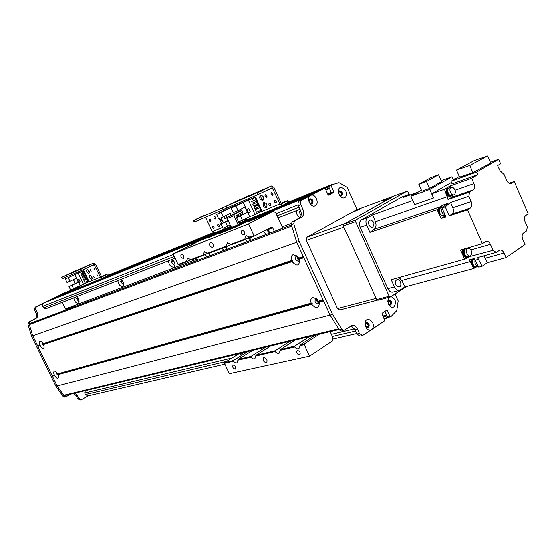 <?xml version="1.0" encoding="UTF-8"?>
<svg xmlns="http://www.w3.org/2000/svg" width="556" height="556" viewBox="0 0 556 556"><rect width="100%" height="100%" fill="white"/><g stroke="black" fill="none" stroke-linecap="round" stroke-linejoin="round"><path stroke-width="0.83" d="M73.462 307.1L66.859 309.233L66.539 308.573M168.412 260.778C169.01 264.955 170.782 267.075 173.715 267.144L173.868 267.082C175.689 265.017 175.175 262.404 172.325 259.249M117.802 280.599C118.456 284.45 120.068 286.437 122.647 286.562L122.758 286.514C124.315 284.665 123.793 282.253 121.194 279.272M73.774 297.849C74.455 301.415 75.943 303.284 78.222 303.444L78.32 303.409C79.654 301.741 79.126 299.496 76.735 296.689M197.116 259.075L65.483 308.969L62.286 302.346M291.163 223.422L282.163 226.834M296.299 210.689C296.181 213.622 297.342 215.936 299.781 217.639M300.608 210.543L299.83 210.946L299.406 212.475L301.116 215.179M365.626 326.455L367.127 327.255C368.503 325.983 368.35 324.711 366.654 323.439L366.182 322.695M365.313 323.995L365.229 324.829M388.081 317.413L386.948 318.15L386.441 317.81L385.85 316.51L386.642 315.134L384.954 311.402L387.518 317.08L391.111 316.475L396.755 310.707L398.165 300.942L395.038 293.999M288.543 202.148L329.201 185.669L288.543 202.148L329.187 185.676L327.609 186.489L327.47 187.247L328.443 188.797L325.795 189.86L328.422 188.804M356.438 209.883L356.035 207.277L347 187.191L338.972 182.702L329.215 185.662L328.631 186.649L331.383 192.751L331.251 193.502L328.228 195.086L330.25 194.03L331.23 192.418L329.527 188.644L328.457 188.79M239.122 223.178L323.661 188.692M316.107 192.418L239.323 223.616M239.594 224.207L307.378 196.921L310.978 195.066M309.456 202.69L310.804 203.927M312.166 203.67L311.867 202.731C312.069 200.751 311.353 199.757 309.741 199.75L308.99 201.487M340.633 196.018L340.752 195.469C341.898 193.599 341.426 192.397 339.334 191.862L338.597 193.203M388.38 303.979L389.652 304.5C390.986 302.839 390.659 301.602 388.672 300.789L387.984 300.977M77.534 297.536L76.672 298.933L79.084 301.977M122.035 280.148L121.173 280.585L120.777 281.816L123.634 285.172M173.222 260.132L171.853 260.827L171.45 262.14L174.841 265.824M224.867 364.138L87.952 395.865L85.422 394.496L84.679 392.967L85.409 390.583M60.979 294.84L62.578 293.742L61.389 294.221L79.202 287M45.627 308.865L43.493 307.996L42.485 304.757L43.243 303.361L46.794 301.54M49.394 300.49L51.215 299.35L231.136 226.723M53.814 298.301L57.518 296.237M299.489 259.631L297.946 258.429L297.71 256.49M319.102 302.353L317.539 301.206L317.212 299.309L315.467 299.191C314.404 302.033 315.391 303.625 318.421 303.965L319.102 302.353M73.316 306.794L70.549 308.198M64.114 310.623L66.859 309.233M55.28 297.238L35.167 307.246L34.396 309.504L36.168 313.459C37.106 315.926 36.585 317.81 34.59 319.109L28.634 322.098L27.883 324.092L31.588 336.269L55.941 386.246L63.092 396.4L64.684 397.067L65.9 396.775L70.619 394.148M74.949 393.099L77.263 395.267L78.764 398.346L81.308 399.715L88.251 395.796M56.462 296.758L36.321 306.787L35.549 309.046L37.328 313.007C38.274 315.481 37.745 317.365 35.751 318.664L29.788 321.66L29.037 323.661L32.748 335.852L57.143 385.94L64.308 396.115L65.9 396.775M81.308 399.715L80.071 400L77.527 398.631L76.04 395.559L73.726 393.398M60.819 294.902L60.993 294.416M319.068 302.242L319.325 303.083C318.894 308.921 316.35 309.324 311.687 304.292L312.215 303.381L311.172 303.173C310.29 300.275 310.818 298.412 312.764 297.592L316.663 298.787L319.068 302.242L323.592 300.984L330.062 315.148L55.941 386.246M39.678 344.956C38.913 342.927 38.989 341.662 39.907 341.155L40.901 341.266L43.618 344.032L44.126 347.368C43.305 349.071 41.95 348.529 40.067 345.742L40.407 345.102L39.678 344.956L37.537 345.672L32.748 335.852L29.343 324.655L291.747 226.07L296.744 242.235L31.588 336.269M219.335 218.668L218.911 218.626M218.508 218.473L216.68 214.533M216.777 214.262L218.223 213.553M221.156 222.393L221.594 223.456M221.733 225.43C219.738 223.707 219.363 222.094 220.593 220.593L221.344 220.51M215.019 216.687L215.721 218.119M214.192 216.486C215.554 216.854 215.936 217.667 215.346 218.918C213.977 218.571 213.587 217.764 214.178 216.492L214.192 216.486M210.231 219.328L210.919 220.725M209.403 219.113C210.752 219.488 211.134 220.294 210.55 221.524C209.195 221.184 208.806 220.385 209.39 219.12L209.403 219.113M213.428 226.216L214.116 227.606M212.607 226.007L213.928 226.876L213.754 228.412C212.399 228.078 212.01 227.279 212.58 226.014L212.607 226.007M218.689 224.617L219.398 226.035M217.869 224.415C219.231 224.784 219.613 225.597 219.029 226.834C217.66 226.5 217.264 225.701 217.848 224.422L217.869 224.415M256.955 193.001L257.755 194.725L262.321 192.612L261.529 190.882L194.141 220.148L204.316 215.096M222.296 207.979L223.06 209.633L226.306 208.152M223.06 209.633L194.878 221.74L194.141 220.148M261.529 190.882L271.397 186.045L236.39 201.209L226.653 205.963L236.502 201.161M193.495 220.398L194.232 221.99L194.878 221.74M214.672 232.874L230.942 226.292L214.672 232.874L212.218 231.574L205.525 217.167M238.218 204.351L237.746 203.322L238.218 204.351M247.267 219.69L245.085 219.008L247.177 219.731L282.406 205.484M58.248 374.57L58.721 377.253C57.907 378.983 56.531 378.427 54.592 375.585L54.94 374.952L54.21 374.8C53.452 372.798 53.55 371.568 54.481 371.109L55.405 371.22L58.248 374.57L311.687 304.292M56.726 372.2L57.004 374.257L58.595 375.592M316.579 299.052C316.461 300.956 317.288 302.283 319.047 303.027M299.364 259.186L299.677 260.271C299.163 266.088 296.647 266.532 292.122 261.605L292.644 260.681L291.608 260.472C290.705 257.532 291.205 255.6 293.109 254.676L297.3 256.038L299.364 259.186L303.812 257.699L323.078 299.851L318.546 301.116M297.78 256.531L295.973 256.316C294.77 259.124 295.688 260.757 298.725 261.223L299.489 259.548M297.078 256.212C296.869 258.137 297.648 259.499 299.399 260.312M42.207 342.267L42.451 344.338L44.028 345.707M54.592 375.585L52.396 376.197L52.556 375.613L52.021 375.411L37.919 346.457L38.072 345.881L37.537 345.672M64.704 395.538L63.725 395.281L57.143 385.94L52.396 376.197M54.94 374.952L52.556 375.613M323.279 300.303L318.817 301.54M54.21 374.8L52.021 375.411M40.407 345.102L38.072 345.881M40.067 345.742L37.919 346.457M292.644 260.681L43.618 344.032M292.122 261.605L43.646 344.546M291.608 260.472L43.257 343.754M331.647 184.675L331.063 185.662L333.822 191.785L333.69 192.543L328.672 195.17L328.033 194.815L325.253 188.665L324.628 188.296L311.138 195.26C315.732 193.69 319.665 203.767 315.245 205.776C311.047 208.34 306.022 198.694 310.06 195.816L301.734 200.111C300.351 201.084 300.059 202.648 300.852 204.803L302.937 209.369C304.264 212.955 303.778 215.582 301.463 217.236L294.485 220.947L293.728 223.714L299.177 241.373L332.578 314.494L341.989 329.444L343.949 330.479L341.419 331.084L339.459 330.049L330.062 315.148L296.744 242.235L303.284 256.559L298.843 258.047M332.578 314.494L330.062 315.148L338.694 328.832L63.725 395.281M29.343 324.655L30.205 323.418M303.513 257.046L299.128 258.512M311.172 303.173L57.866 373.785M312.215 303.381L58.213 374.042M245.071 222.511L234.98 227.258L218.001 234.013L224.61 230.573L238.17 225.11L234.062 215.589L234.368 214.15L241.902 210.397L242.666 212.058L235.758 215.902L239.726 224.492M238.573 225.277L234.417 227.286L238.573 225.277M224.992 230.733L220.892 232.721L224.992 230.733M241.902 210.397L227.599 216.979L227.293 218.411L231.372 227.849M245.008 222.372L238.17 225.11M282.761 228.141L275.665 212.635L273.156 211.224L248.553 223.839L253.953 235.549L254.627 235.89L271.432 227.05L272.683 227.758L274.316 231.324M268.27 228.711L268.75 229.26L268.972 233.339M266.206 234.382L263.19 231.386M250.096 237.217L250.068 240.47M247.427 241.471L245.078 239.525M226.695 246.523L226.612 249.324M224.124 250.263L221.865 248.358M209.626 253.022L209.57 255.753M207.186 256.65L204.914 254.655M197.665 260.243L196.609 257.977M252.785 350.28L238.176 359.378L236.919 362.859L235.32 362.783L233.332 361.212L224.464 363.283L229.329 373.646L309.532 356.132L332.474 340.995L332.995 337.874L330.146 331.647M195.142 243.278L187.073 247.184L195.142 243.278M218.056 233.374L208.889 237.6L213.803 235.077L215.686 234.646M273.156 211.224L249.665 221.225L254.481 218.73L256.74 218.188M243.653 223.088L234.98 227.258L218.716 233.784L223.13 231.331M248.553 223.839L173.111 253.904L197.019 241.825M243.862 352.629L240.261 354.547L243.862 352.629M319.325 334.253L304.396 343.893L304.257 344.692L309.532 356.132M263.878 357.55C266.685 358.439 267.61 360.114 266.651 362.575C263.704 362.171 262.661 360.538 263.53 357.689L263.878 357.55M210.217 242.256C213.136 243.09 213.99 244.842 212.781 247.51C209.82 246.801 208.938 245.064 210.133 242.298L210.217 242.256M233.249 365.035C235.438 365.772 236.168 367.106 235.438 369.045C233.152 368.663 232.338 367.363 232.992 365.132L233.249 365.035M241.964 230.302C244.536 230.99 245.272 232.498 244.16 234.827C241.54 234.257 240.783 232.762 241.881 230.337L241.964 230.302M181.291 254.189C183.549 254.884 184.231 256.274 183.327 258.373C181.034 257.769 180.339 256.385 181.228 254.217L181.291 254.189M297.418 350.391C299.892 351.121 300.692 352.56 299.823 354.707C297.217 354.422 296.306 353.032 297.085 350.53L297.418 350.391M233.332 361.212L233.367 360.503L247.955 351.441M225.263 247.066L226.862 248.442M226.389 246.642L226.792 246.927M207.756 253.175L203.739 255.267L203.211 254.905L204.379 251.687L208.521 253.446L226.751 246.503L226.216 246.134L227.494 242.784L231.824 244.57L245.307 239.434L244.765 239.052L246.134 235.605L250.617 237.412L254.627 235.89M295.278 340.043L280.446 349.495L279.293 353.039C278.007 353.672 276.61 353.15 275.102 351.482L275.123 350.739L289.926 341.335M266.394 229.704L269.222 232.63M267.443 229.148L269.278 231.067M249.783 237.085L245.307 239.434M248.268 237.885L250.325 239.692M249.296 237.342L250.325 238.156M231.018 244.272L226.751 246.503M315.106 335.268L300.191 344.88L298.982 348.508C297.634 349.175 296.174 348.654 294.604 346.944L294.61 346.186L309.504 336.623M208.25 253.341L209.814 254.794M190.882 259.631L187.038 261.626L186.503 261.278L187.594 258.151L191.605 259.881L203.739 255.267M270.668 345.971L255.962 355.221L254.87 358.662C253.661 359.245 252.341 358.731 250.909 357.119L250.937 356.396L265.622 347.187M187.038 261.626L178.719 264.795L178.08 264.496L173.111 253.904M178.08 264.496L186.503 261.278M190.854 259.624L203.211 254.905M207.749 253.175L226.216 246.134M231.039 244.292L244.765 239.052M249.818 237.127L253.953 235.549M304.396 343.893L300.191 344.88M250.937 356.396L238.176 359.378M294.61 346.186L280.446 349.495M275.123 350.739L255.962 355.221M304.257 344.692L299.913 345.707M250.909 357.119L237.905 360.149M294.604 346.944L280.175 350.308M275.102 351.482L255.69 356.007M224.464 363.283L224.617 362.547L239.149 353.56M233.367 360.503L224.617 362.547M237.065 217.09L237.516 215.228L239.254 215.992M238.969 215.659L239.059 216.089M236.286 211.322L235.417 211.69M219.05 213.15L223.7 210.55L237.871 204.483L231.199 207.464L231.442 207.993M218.932 212.892L223.839 210.793L216.597 214.352L218.633 218.744L223.206 216.819L221.156 212.406L216.597 214.352M221.156 212.406L231.199 207.464M225.757 215.554L227.974 220.35L220.996 223.846L223.032 228.231L230.337 224.985M238.19 210.509L238.746 211.718M239.608 213.587L240.442 215.394M223.436 222.622L221.149 217.688M223.797 216.527L224.819 218.737L226.841 217.896M221.594 223.547L222.838 222.921M221.559 223.47L222.608 223.039M222.984 221.642L221.079 222.428L220.378 220.927L222.275 220.12M220.378 220.927L222.282 220.134M221.802 219.092L219.898 219.891L219.245 218.487M223.206 216.819L230.212 213.344L231.087 215.241M228.301 220.586L225.576 221.955L227.619 226.361M233.52 212.482L234.097 213.74M220.996 223.846L225.576 221.955M225.569 218.306L226.82 217.841M225.59 218.355L224.819 218.737M223.859 216.492L224.839 218.612L226.792 217.792M376.655 299.573L377.976 300.24L390.514 296.953L389.186 296.279L376.655 299.573L343.372 225.91L355.548 221.594L389.186 296.279M390.514 296.953L406.367 286.583M409.126 194.572L408.021 192.091L406.763 191.347L355.826 219.919L343.657 224.249L343.372 225.91M355.548 221.594L355.826 219.919M406.763 191.347L394.524 195.844L343.657 224.249M343.949 330.479L352.031 325.503C354.221 325.177 356 326.344 357.369 329.013L359.398 333.475L362.533 335.567L370.963 330.049C368.642 330.653 366.828 329.409 365.521 326.323L365.195 324.982C364.055 313.563 377.788 322.536 371.964 329.374L384.543 320.902L384.655 320.117L381.944 314.112L382.062 313.32L386.879 310.144L390.083 316.461M391.014 296.626C395.712 298.954 396.685 302.381 393.933 306.905C392.036 307.885 390.298 307.141 388.727 304.688L387.768 301.067L389.186 297.3M344.755 197.727C342.899 198.492 341.169 197.748 339.556 195.497L338.479 192.758C337.228 180.853 351.865 192.522 344.755 197.727M390.479 316.816L388.025 317.427L387.518 317.08M362.533 335.567L359.982 336.151L356.848 334.059L354.825 329.611L350.815 326.066M299.177 241.373L296.744 242.235L291.302 224.631L292.067 221.865L299.038 218.16C301.345 216.506 301.839 213.893 300.511 210.314L298.44 205.762C297.641 203.607 297.94 202.05 299.323 201.084L322.237 189.269M367.606 327.929L367.787 327.825C369.219 325.482 368.725 323.752 366.293 322.633M341.287 196.066C342.593 193.627 341.947 191.952 339.355 191.042M390.138 305.14L390.256 305.07C391.626 302.798 391.132 301.102 388.776 299.997M311.763 204.059C313.16 201.522 312.486 199.812 309.755 198.909M312.201 203.906C313.744 201.126 313.014 199.416 310.005 198.777C308.309 201.494 308.997 203.225 312.076 203.969L312.201 203.906M310.06 195.816L311.138 195.26M388.401 304.021L390.854 304.917C392.223 302.36 391.626 300.685 389.061 299.886L387.817 301.811M339.195 194.857L341.731 195.92C343.184 193.231 342.475 191.563 339.612 190.91L338.618 193.356M368.378 327.686C369.823 325.065 369.226 323.349 366.585 322.529L365.271 325.329L365.431 325.99L367.905 327.894L368.378 327.686M371.964 329.374L370.963 330.049M382.924 200.952L388.039 198.84L382.924 200.952M354.7 211.28L359.579 209.258L354.7 211.28M393.627 196.171L344.477 223.79L306.954 237.162L355.944 210.133L393.627 196.171M337.499 308.608L306.37 240.352L343.914 227.105L376.12 298.391L337.499 308.608L339.723 310.039L377.67 300.087M306.954 237.162L306.37 240.352M387.81 288.668C389.158 291.316 390.868 292.463 392.939 292.115L399.569 290.35C397.498 290.698 395.782 289.537 394.426 286.875L387.81 288.668L360.191 227.328C358.926 223.894 359.336 221.385 361.414 219.808L401.842 197.067M399.041 277.52L401.759 280.495L405.046 286.938L399.569 290.35M405.046 286.938L473.837 268.472L469.313 259.867L474.247 258.498L478.785 267.144L482.115 266.248L477.569 257.574L496.202 252.396L493.026 250.283L469.82 256.518L464.614 259.165L391.209 279.717L394.426 286.875M395.879 284.769L397.366 286.625L399.201 287.007C402.551 286.284 400.348 278.48 397.102 279.585C395.406 280.446 394.996 282.17 395.879 284.769M369.907 232.325L366.654 225.09C365.382 221.635 365.785 219.113 367.87 217.521L372.694 214.797L375.39 221.705C376.495 225.034 376.106 227.536 374.202 229.218L369.907 232.325L437.176 209.626L441.082 218.459L445.94 216.868L442.02 207.993L445.28 206.895L449.213 215.804L452.056 214.067C453.647 212.739 453.918 210.634 452.862 207.756L450.562 202.537L468.854 196.317L469.57 192.147L448.046 199.541L451.674 197.394L473.191 189.971C474.768 188.679 475.019 186.573 473.955 183.661L455.003 190.298M464.614 259.165L460.556 249.971L482.42 243.625L486.166 241.255C487.841 240.956 489.252 241.978 490.406 244.32L493.026 250.283M468.854 196.317L471.189 201.633C472.259 204.566 472.002 206.707 470.411 208.041L467.568 209.793L482.42 243.625M467.568 209.793L449.213 215.804M438.587 212.823C437.954 210.37 438.378 208.757 439.859 207.979L439.9 207.972M444.161 215.172L442.569 215.999L439.108 214.004M443.32 215.749C440.039 217.09 437.204 208.702 440.609 207.729L441.666 207.673M475.727 267.179L475.568 267.234C472.308 268.333 469.917 259.93 473.281 259.2L474.574 258.922M473.837 268.472L475.707 267.193M441.082 218.459L443.924 216.736L445.141 215.061M437.176 209.626L442.465 205.289L443.243 207.061M477.194 266.505L476.332 267.026C473.073 268.124 470.682 259.715 474.046 258.985M496.202 252.396L499.886 250.012C501.505 249.741 502.881 250.749 504 253.036L506.009 257.623L524.989 244.452L522.751 239.316C521.723 236.481 521.931 234.396 523.377 233.068L526.671 230.823L527.255 226.758L525.052 221.677C524.03 218.862 524.232 216.805 525.663 215.513L528.2 213.831L514.21 181.555L510.464 183.647M506.009 257.623L487.334 262.675L485.353 258.172L483.678 255.878M482.115 266.248L487.334 262.675M466.686 248.191L467.075 248.518M471.092 256.441L470.717 255.593M466.998 257.108L466.734 257.206C463.37 258.387 460.82 249.748 464.302 248.949L464.587 248.886M473.955 183.661L471.634 178.344L477.84 174.716L476.687 172.075L498.635 159.301L500.602 163.818L497.557 165.605L500.052 170.734L504.174 174.667L506.697 180.478C507.878 182.868 509.282 183.89 510.894 183.549L511.256 183.383M473.191 189.971L469.57 192.147M509.039 183.313L514.21 181.555M418.404 192.022L403.385 197.456L408.25 194.739L410.53 194.871M453.029 179.491L456.177 178.351M372.694 214.797L412.774 200.556M451.472 182.465L431.894 193.766L433.527 198.026L414.595 204.657L410.884 196.289L421.455 190.284M471.634 178.344L450.186 185.989L444.494 189.29L431.894 193.766M477.84 174.716L452.111 183.918L450.979 181.346L459.305 176.551M498.635 159.301L490.406 162.303M476.687 172.075L450.979 181.346M472.92 172.701L490.739 163.068L487.647 155.951L469.771 165.5L472.92 172.701L459.569 177.155L456.469 170.08L474.212 160.628L487.647 155.951M469.771 165.5L456.469 170.08M450.874 187.553L450.186 185.989M453.029 195.156L451.674 197.394M448.046 199.541L444.494 189.29M445.28 206.895L450.562 202.537M442.465 205.289L447.309 203.642L442.02 207.993M450.805 196.282L450.562 196.386C447.302 197.79 444.313 189.325 447.712 188.296L448.011 188.213M451.535 195.976L451.104 196.205C447.844 197.602 444.856 189.13 448.247 188.102L448.768 187.997M448.317 188.157L448.275 188.171C444.939 189.186 447.872 197.512 451.076 196.136L451.799 195.886M452.653 195.288L451.833 195.872C448.629 197.248 445.69 188.915 449.026 187.9L450.075 187.838M449.165 188.157L449.123 188.171C446.016 189.116 448.755 196.887 451.743 195.601L453.877 194.864M454.822 189.825C455.691 192.306 455.392 193.981 453.911 194.85C450.923 196.136 448.178 188.345 451.291 187.407C452.667 187.087 453.849 187.893 454.822 189.825M368.982 224.902C369.955 226.778 371.165 227.55 372.61 227.216C375.015 223.609 374.167 221.17 370.046 219.898C368.482 220.795 368.128 222.463 368.982 224.902M441.172 180.749L451.868 176.85L429.76 189.492L433.527 198.026M453.265 180.026L451.868 176.85M410.884 196.289L429.76 189.492M441.561 181.631L429.552 188.484L421.886 191.257L418.849 184.404L430.9 177.649L438.552 174.799L441.561 181.631M438.552 174.799L426.501 181.576L429.552 188.484M426.501 181.576L418.849 184.404M467.749 256.844L467.29 257.053C463.919 258.234 461.369 249.588 464.851 248.789L465.365 248.713M465.275 248.782L464.872 248.859C461.452 249.644 463.961 258.144 467.269 256.983L468.041 256.768C464.733 257.928 462.224 249.422 465.636 248.629L466.679 248.629M468.91 256.219L468.041 256.768M467.93 248.268L465.719 248.907C462.536 249.644 464.872 257.574 467.957 256.49L470.174 255.864C467.089 256.948 464.74 249.005 467.93 248.268L469.744 248.678L471.238 250.624C472.141 253.265 471.787 255.016 470.174 255.864M474.692 259.103L474.122 259.263C470.988 259.937 473.219 267.777 476.256 266.755L478.313 266.199C475.512 265.511 474.449 263.37 475.102 259.777M445.05 214.845C441.304 213.024 440.574 210.502 442.854 207.27L440.706 208C437.53 208.903 440.171 216.729 443.229 215.478L445.064 214.873M261.091 195.086C260.437 197.429 261.237 199.041 263.474 199.945M262.863 200.459C259.812 199.708 258.992 197.957 260.41 195.212C263.481 195.893 264.315 197.637 262.918 200.438L262.863 200.459M264.454 202.467C263.815 204.803 264.621 206.415 266.866 207.298M266.241 207.826C263.196 207.068 262.369 205.324 263.766 202.592C266.838 203.253 267.693 204.983 266.317 207.791L266.241 207.826M270.001 203.281L270.883 205.046M269.222 203.176C270.73 203.545 271.14 204.406 270.452 205.762C268.923 205.442 268.506 204.587 269.187 203.19L269.222 203.176M275.554 200.341L276.457 202.141M274.782 200.243C276.311 200.612 276.721 201.48 276.019 202.85C274.476 202.53 274.052 201.668 274.747 200.257L274.782 200.243M272.148 192.876L273.038 194.683M271.37 192.779C272.899 193.147 273.309 194.016 272.6 195.392C271.05 195.059 270.633 194.197 271.349 192.793L271.37 192.779M266.129 194.815L266.998 196.588M265.344 194.711C266.859 195.073 267.269 195.941 266.567 197.304C265.038 196.97 264.621 196.108 265.323 194.718L265.344 194.711M287.626 202.829L288.599 202.259L287.82 200.563L286.847 201.133L287.626 202.829L282.538 205.435L279.974 203.982L272.19 187.754L262.321 192.612M287.82 200.563L281.155 203.218M257.755 194.725L227.063 207.909L226.299 206.248M225.562 206.54L226.327 208.194L227.063 207.909M281.266 203.44L284.79 201.918L281.399 203.593M271.397 186.045L273.941 187.421L281.218 203.35L281.829 203.691L286.847 201.133M242.353 214.435L242.395 213.664M253.425 198.228L253.272 197.887L248.442 200.271L254.989 214.512L259.68 211.85M254.989 214.512L249.734 216.652L243.222 202.502L231.185 208.118L241.269 203.155L238.545 204.191L253.272 197.887M238.545 221.927L249.734 216.652M248.442 200.271L243.222 202.502M241.095 215.061L240.261 213.261M239.421 211.433L238.844 210.182M236.481 217.459L240.407 215.832L242.485 220.329M250.353 211.822L248.817 208.479L246.607 209.403L248.136 212.733L250.353 211.822M260.924 210.335L261.313 211.183L261.855 210.912L255.607 197.297L252.403 198.7L253.376 200.82M254.106 202.405L254.599 203.482M255.329 205.067L255.823 206.144M256.552 207.729L257.046 208.799M258.255 211.44L258.637 212.274L261.313 211.183M252.806 204.254L253.529 205.817L257.887 203.996L257.393 202.308L252.806 204.254L257.164 202.419L257.887 203.996M255.253 209.563L256.448 212.177L260.82 210.39L259.847 207.645L255.253 209.563L259.617 207.763L260.82 210.39M254.029 206.908L254.752 208.479L259.11 206.672L258.623 204.976L254.029 206.908L258.387 205.095L259.11 206.672M251.59 201.592L252.306 203.162L256.657 201.328L256.17 199.632L251.59 201.592L255.934 199.75L256.657 201.328M255.607 197.297L252.403 198.7M255.065 197.561L256.038 199.687M256.768 201.272L257.261 202.356M257.991 203.948L258.491 205.032M259.221 206.617L259.715 207.701M235.918 206.095L237.996 210.606L245.05 207.096L247.441 212.302L240.407 215.832M236.453 217.396L242.673 214.268L241.846 212.468M241.054 210.752L240.428 209.397M231.185 208.118L233.249 212.594L237.996 210.606M247.441 212.302L242.673 214.268M248.893 212.302L250.325 211.76M248.914 212.343L248.136 212.733M248.838 208.535L246.718 209.48L248.157 212.6L250.235 211.746L248.796 208.618L246.718 209.48M87.674 269.424L89.412 272.913M88.967 273.503C86.903 272.753 86.243 271.377 86.972 269.389C89.036 270.105 89.711 271.474 88.988 273.496L88.967 273.503M90.426 275.192L92.178 278.681M91.726 279.272C89.669 278.514 89.002 277.145 89.724 275.164C91.796 275.873 92.47 277.235 91.754 279.258L91.726 279.272M93.318 275.922L94.305 277.944L93.318 275.922M96.716 274.018L97.71 276.054L96.716 274.018M93.929 268.187L94.923 270.23L93.929 268.187M90.148 269.299L91.135 271.328L90.148 269.299M107.245 275.88L108.371 275.255L107.739 273.934L106.606 274.553L107.245 275.88L102.61 278.181L100.372 277.131L93.992 264.489L85.054 268.812L84.415 267.464L61.549 277.444L71.641 272.558M107.739 273.934L101.449 276.464M80.912 269.09L81.558 270.431L85.054 268.812M81.558 270.431L62.522 278.612L61.89 277.305M84.415 267.464L93.38 263.141L95.562 264.142L101.498 276.568L102.054 276.812L106.606 274.553M61.549 277.444L62.175 278.744L62.522 278.612M102.485 278.222L80.55 287.098L78.57 286.437M73.065 275.06L72.676 274.247M104.653 275.408L101.755 276.707L104.653 275.408M82.615 271.272L78.125 273.128L83.476 284.29L87.737 281.961M83.476 284.29L80.196 285.624L74.865 274.518L65.33 278.973L82.49 271.008M73.649 288.87L71.953 285.339L68.986 286.569L70.675 290.072L80.196 285.624M78.125 273.128L74.865 274.518M75.157 283.532L73.281 279.633M80.245 281.989L78.987 279.369L77.604 279.946L78.855 282.559L80.245 281.989M83.845 270.751L83.351 270.987L88.467 281.663L88.953 281.426L83.845 270.751L81.697 271.696L82.49 273.357M83.087 274.601L83.49 275.449M84.088 276.693L84.491 277.534M85.089 278.778L85.492 279.619M86.486 281.69L86.799 282.344L88.467 281.663M81.871 276.144L82.462 277.375L85.179 276.235L84.797 274.9L81.871 276.144L84.581 275.005L85.179 276.235M83.873 280.307L84.853 282.358L87.577 281.239L86.799 279.077L83.873 280.307L86.59 279.181L87.577 281.239M82.872 278.222L83.463 279.453L86.18 278.327L85.798 276.992L82.872 278.222L85.589 277.096L86.18 278.327M80.877 274.059L81.468 275.289L84.171 274.143L83.796 272.808L80.877 274.059L83.581 272.906L84.171 274.143M83.351 270.987L81.697 271.696M68.284 277.708L69.98 281.239L76.346 278.139L78.306 282.219L71.953 285.339M68.986 286.569L75.324 283.456L73.448 279.55M65.33 278.973L67.019 282.483L69.98 281.239M78.306 282.219L75.324 283.456M79.543 282.184L80.217 281.948M79.557 282.219L78.855 282.559M79.001 279.411L77.687 280.015L78.862 282.462L80.161 281.927L78.98 279.473L77.687 280.015M300.796 211.016L299.371 211.572L300.796 211.016M173.548 260.549L171.422 261.376L173.548 260.549M77.75 297.835L76.652 298.266L77.75 297.835M122.306 280.495L120.756 281.1L122.299 280.495M300.914 211.377L299.316 211.996M173.736 260.82L171.366 261.737M77.909 298.072L76.603 298.579M122.473 280.745L120.701 281.44M340.696 195.49L340.05 195.74L340.696 195.483M383.008 316.468L386.573 315.606M383.126 316.718L385.92 316.037M382.827 316.065L386.642 315.134M85.422 394.496L226.514 361.372M332.377 336.526L355.499 331.098M325.656 189.554L328.075 188.581M324.878 188.289L327.47 187.247M61.174 294.43L79.341 287.07M108.205 275.373L213.337 232.783M288.543 202.315L327.609 186.489M108.337 275.192L213.177 232.693M311.409 204.073L312.034 203.83M310.616 203.565L311.888 203.065M310.227 203.378L311.867 202.731M43.493 307.996L174.278 256.399M277.124 215.825L299.079 207.166M365.389 323.745L366.654 323.439M365.507 323.453L366.432 323.231M383.306 317.128L385.85 316.51M383.89 318.421L386.441 317.81M384.071 318.824L386.837 318.157M325.899 190.103L329.527 188.644M327.602 193.856L331.23 192.418M327.762 194.218L331.154 192.869M327.797 194.287L330.459 193.231M327.929 194.593L330.354 193.627M328.068 194.892L330.25 194.03M57.477 296.258L79.849 287.202L57.49 296.251M104.618 277.187L213.907 232.964M323.37 188.679L284.755 204.302L323.349 188.686M53.925 298.016L231.018 226.452M51.208 299.357L231.143 226.723M49.498 300.198L231.22 226.89M46.767 301.554L231.345 227.161L46.773 301.547M239.448 223.894L310.964 195.073L239.448 223.894M43.674 303.076L231.484 227.474M42.742 306.439L173.382 254.495M276.123 213.643L298.134 204.893M350.384 326.351L351.204 326.15M349.912 326.664L351.552 326.268M85.263 390.666L238.983 353.665M330.174 331.71L339.139 329.548M349.196 327.13L351.99 326.455M84.679 392.967L231.977 357.995M331.404 334.392L354.464 328.916M36.759 306.495L35.598 306.961M78.764 398.346L77.527 398.631M77.263 395.267L76.04 395.559M64.308 396.115L63.092 396.4M29.037 323.661L27.883 324.092M29.788 321.66L28.634 322.098M35.751 318.664L34.59 319.109M37.328 313.007L36.168 313.459M35.813 309.88L34.653 310.338M247.045 219.773L239.045 223.012L247.142 219.745M236.39 201.209L271.432 186.031M222.615 227.341L212.218 231.574M30.17 323.432L291.379 224.888L30.135 323.446M291.407 224.958L29.718 323.655M238.26 224.68L231.463 227.418M227.293 218.411L234.062 215.589M234.368 214.15L227.599 216.979M272.683 227.758L268.75 229.26M223.039 231.372L218.008 233.395L223.095 231.345M254.481 218.73L243.424 223.178M273.065 211.266L259.318 216.791M213.65 235.146L196.803 241.916M322.181 189.29L324.607 188.303M299.323 201.084L301.734 200.111M328.763 185.892L331.195 184.905M328.631 186.649L331.063 185.662M331.383 192.751L333.822 191.785M331.251 193.502L333.69 192.543M298.44 205.762L300.852 204.803M300.511 210.314L302.937 209.369M299.038 218.16L301.463 217.236M292.067 221.865L294.485 220.947M291.302 224.631L293.728 223.714M339.459 330.049L341.989 329.444M354.825 329.611L357.369 329.013M356.848 334.059L359.398 333.475M385.69 310.915L387.386 310.491M366.654 225.09L360.191 227.328M475.317 260.187L478.64 259.27M470.376 261.549L401.759 280.495M470.876 249.929L490.406 244.32M407.889 194.913L401.418 197.262M361.414 219.808L367.87 217.521M446.322 204.761L449.582 203.656M441.478 206.401L374.202 229.218M375.39 221.705L447.372 196.748M471.189 201.633L452.862 207.756M470.411 208.041L452.056 214.067M443.924 216.736L445.634 216.173M504 253.036L485.353 258.172M272.69 188.032L264.239 191.674M279.974 203.982L258.554 212.705M93.345 263.155L71.536 272.6M94.43 264.691L86.785 267.978M100.372 277.131L86.708 282.691M356.639 333.607L333.28 339.021M300.018 209.237L278.049 217.841M175.105 258.158L45.529 308.907M386.948 318.15L384.085 318.838M213.9 232.964L104.632 277.18M351.538 326.261L349.939 326.643M339.104 329.493L64.524 395.615M196.887 241.874L213.803 235.077M243.514 223.137L254.648 218.661M388.519 304.285L388.727 304.688M387.789 301.526L387.768 301.067M339.223 194.913L339.556 195.497M338.583 193.238L338.479 192.758M365.271 325.329L365.195 324.982M324.628 188.296L322.202 189.276M390.59 316.809L388.025 317.427M440.609 207.729L439.859 207.979M476.332 267.026L475.568 267.234M448.247 188.102L447.712 188.296M451.062 196.219L450.562 196.386M449.026 187.9L448.275 188.171M451.291 187.407L449.123 188.171M408.25 194.739L401.779 197.088M464.851 248.789L464.302 248.949M467.29 257.053L466.734 257.206M465.636 248.629L464.872 248.859M282.497 205.449L247.177 219.731M93.38 263.141L71.564 272.586M102.568 278.195L80.55 287.098"/></g></svg>
